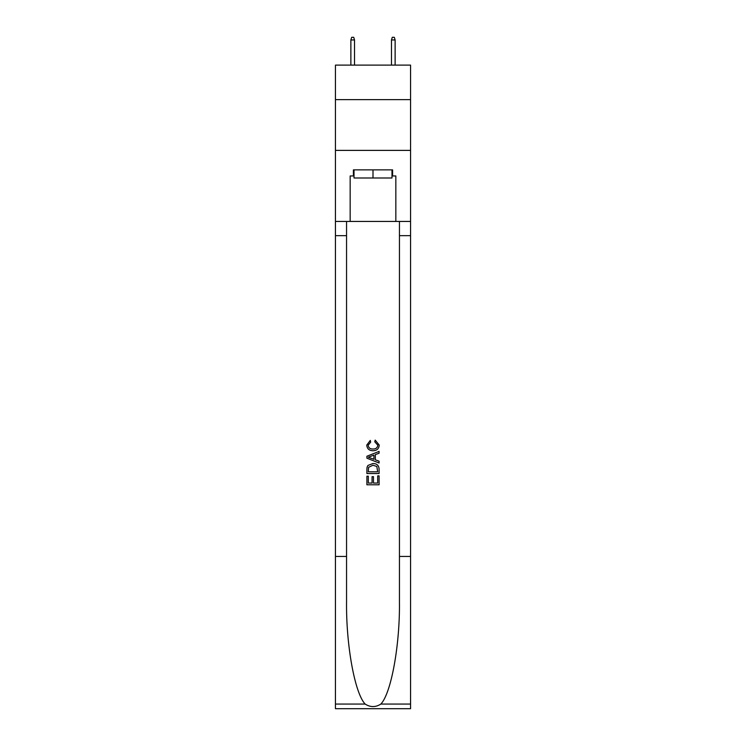 <?xml version="1.0" encoding="UTF-8"?>
<svg xmlns="http://www.w3.org/2000/svg" width="746" height="746" viewBox="0 0 746 746"><rect width="100%" height="100%" fill="white"/><g stroke="black" fill="none" stroke-linecap="round" stroke-linejoin="round"><path stroke-width="1.12" d="M410.561 99.628L410.561 65.116L335.439 65.116L335.439 99.628L410.561 99.628L410.561 150.384L335.439 150.384L335.439 99.628M391.986 169.874L391.986 177.996L354.014 177.996L354.014 169.874M373 169.874L373 177.996M377.681 475.873L377.681 483.054L373.466 483.054L377.681 483.054L377.681 475.873L379.089 475.873L379.089 484.779L366.901 484.779L366.901 476.19L366.901 484.779M372.058 476.657L372.058 483.054L368.31 483.054L372.058 483.054L372.058 476.657L373.466 476.657L373.466 483.054M367.955 465.439L367.079 467.21L367.955 465.439L372.925 463.536C376.823 463.518 378.875 465.401 379.089 469.169L379.089 473.533L366.901 473.533L366.901 469.365L366.901 473.533M375.182 440.112L374.781 441.828L375.182 440.112L379.238 445.082C378.912 448.822 376.805 450.705 372.907 450.733L372.907 450.733C369.158 450.649 367.107 448.775 366.752 445.12L370.286 440.42L370.659 442.145L368.151 445.203C368.515 447.833 370.1 449.101 372.897 449.008C375.751 449.157 377.392 447.908 377.84 445.241L374.79 441.828M380.852 704.065L410.561 704.065L410.561 708.7L335.439 708.7L335.439 556.432L346.554 556.432L346.554 601.705C346.013 644.973 354.798 693.304 365.148 704.065C370.38 707.404 375.611 707.404 380.852 704.065C391.202 693.304 399.987 644.973 399.446 601.705L399.446 221.441M366.901 456.244L366.901 458.184L379.089 463.014L366.901 458.184L366.901 456.244L379.089 451.405L366.901 456.244M399.446 556.432L410.561 556.432L410.561 150.384M335.439 556.432L335.439 150.384M346.554 221.441L346.554 556.432M410.561 704.065L410.561 556.432M335.439 221.441L350.163 221.441L350.163 175.963L354.014 175.963M391.986 175.963L392.592 175.963L392.592 169.874L353.408 169.874L353.408 175.963M392.592 175.963L395.837 175.963L395.837 221.441L410.561 221.441M350.163 221.441L395.837 221.441M379.089 451.405L379.089 453.232L375.341 454.612L375.341 459.806L379.089 461.196L379.089 463.014M370.557 458.044L373.933 459.294L373.933 455.135L368.31 457.214L370.557 458.044M373.933 455.135L373.933 459.294M366.901 469.365L367.079 467.21M376.814 466.427L377.681 471.817L376.814 466.427L372.897 465.252L368.561 467.332L368.31 471.817L377.681 471.817L368.31 471.817M366.901 476.19L368.31 476.19L368.31 483.054M354.527 65.116L354.527 39.939L350.872 39.939L350.872 65.116M350.872 39.939L351.683 37.3L353.716 37.3L354.527 39.939M391.473 39.939L392.284 37.3L394.317 37.3L395.128 39.939L391.473 39.939L391.473 65.116M395.128 39.939L395.128 65.116M399.446 235.652L410.561 235.652M346.554 235.652L335.439 235.652M335.439 704.065L365.148 704.065"/></g></svg>
